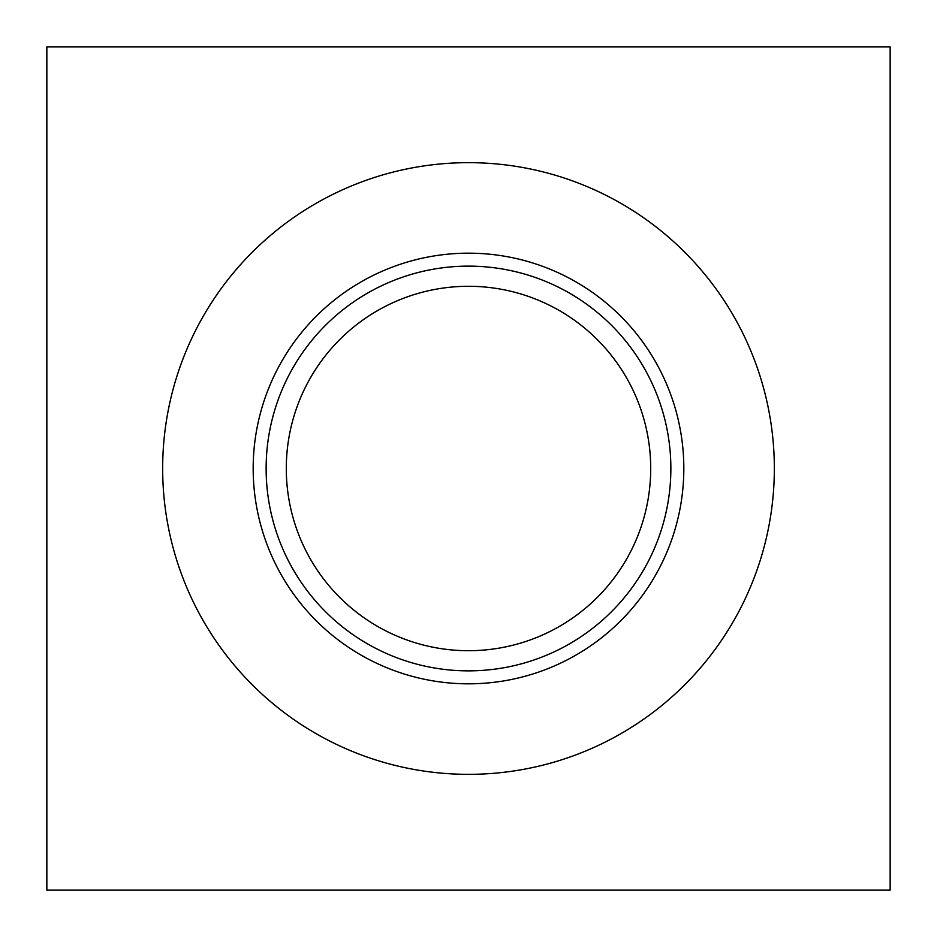 <?xml version="1.0" encoding="UTF-8"?>
<svg xmlns="http://www.w3.org/2000/svg" width="937" height="937" viewBox="0 0 937 937"><rect width="100%" height="100%" fill="white"/><g stroke="black" fill="none" stroke-linecap="round" stroke-linejoin="round"><path stroke-width="1.41" d="M162.663 468.5A305.837 305.837 0 0 0 621.418 733.366A305.837 305.837 0 0 0 621.418 203.634A305.837 305.837 0 0 0 162.663 468.5M46.85 890.15L890.15 890.15L890.15 46.85L46.85 46.85L46.85 890.15M286.289 468.5A182.211 182.211 0 0 0 559.6 626.303A182.211 182.211 0 0 0 559.6 310.697A182.211 182.211 0 0 0 286.289 468.5M266.131 468.5A202.369 202.369 0 0 0 569.684 643.754A202.369 202.369 0 0 0 569.684 293.246A202.369 202.369 0 0 0 266.131 468.5M253.177 468.5A215.323 215.323 0 0 0 576.161 654.975A215.323 215.323 0 0 0 576.161 282.025A215.323 215.323 0 0 0 253.177 468.5"/></g></svg>
